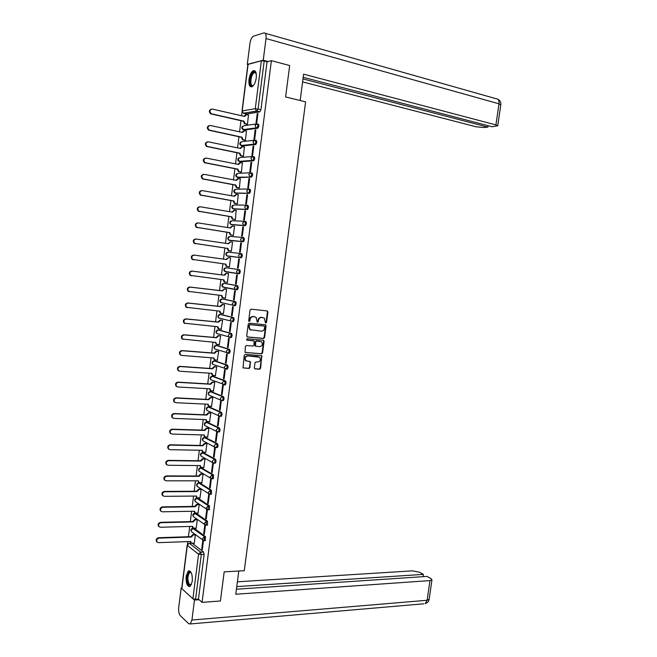 <?xml version="1.0" encoding="UTF-8"?>
<svg xmlns="http://www.w3.org/2000/svg" width="657" height="657" viewBox="0 0 657 657"><rect width="100%" height="100%" fill="white"/><g stroke="black" fill="none" stroke-linecap="round" stroke-linejoin="round"><path stroke-width="0.99" d="M265.527 323.072L266.52 322.562L267.892 312.009L267.144 310.917L251.089 309.184L250.054 310.096L248.683 320.764L248.921 321.413L249.66 319.401L250.12 319.516C250.547 317.586 251.639 316.617 253.413 316.6L256.099 317.29L257.265 322.25L257.987 320.246L258.456 320.361C258.874 318.44 259.967 317.471 261.716 317.462L264.36 318.128L265.527 323.072L266.052 322.447L267.424 311.903L266.939 310.901M248.921 321.413L249.939 320.895L250.12 319.516M257.265 322.25L258.275 321.733L258.456 320.361M195.605 513.191L194.981 513.216M208.983 509.758L209.411 509.75L209.46 505.775L197.864 498.105M197.683 498.072L196.903 498.137M210.938 494.269L211.382 494.269L211.439 490.294L199.843 483.026L198.833 483.026L210.421 490.294L210.363 494.278L209.936 494.286M212.909 478.756L213.353 478.748L213.418 474.773L201.37 467.883M214.864 463.193L215.324 463.193C216.219 461.846 216.252 460.516 215.406 459.218L203.317 452.698M216.835 447.598L217.303 447.606C218.214 446.243 218.247 444.912 217.393 443.623L205.271 437.488M218.806 431.969L219.282 431.986C220.218 430.606 220.251 429.276 219.389 427.994L207.234 422.237M220.768 416.3L221.269 416.324C222.214 414.928 222.255 413.598 221.384 412.325L209.197 406.954M222.739 400.598L223.265 400.622C224.226 399.218 224.267 397.879 223.388 396.631L211.168 391.638M224.71 384.862L225.261 384.895C226.238 383.466 226.287 382.136 225.4 380.888L213.139 376.289M226.665 369.086L227.256 369.127C228.258 367.682 228.308 366.343 227.412 365.12L215.118 360.898M228.62 353.269L229.26 353.318C230.278 351.865 230.328 350.526 229.424 349.31L217.097 345.483M230.55 337.419L231.272 337.484C232.299 336.006 232.364 334.668 231.453 333.46L219.085 330.028M232.438 321.519L233.284 321.602C234.335 320.115 234.401 318.768 233.481 317.577L221.081 314.539M234.056 305.645L235.305 305.694C236.372 304.183 236.438 302.836 235.51 301.653L223.076 299.017M236.06 289.68L237.325 289.745C238.409 288.209 238.483 286.863 237.547 285.696L225.08 283.463M256.255 77.904C256.649 72.648 255.663 70.25 253.298 70.71C251.171 72.007 249.734 74.972 248.978 79.587C248.584 84.827 249.57 87.217 251.951 86.765C254.062 85.476 255.499 82.519 256.255 77.904M192.287 581.379C192.542 574.152 191.22 570.678 188.321 570.974L186.145 576.123C185.882 583.317 187.204 586.775 190.119 586.504L192.287 581.379M254.333 367.83L255.088 368.881L259.564 369.201L260.574 368.273L261.773 355.757L245.275 354.304L244.24 355.232L243.024 367.871L248.978 368.454L250.005 367.526L250.342 361.637L245.932 360.726C244.503 358.262 245.143 356.652 247.861 355.922L259.622 357.236C261.067 359.683 260.443 361.284 257.749 362.04L255.992 361.908L254.982 362.828L254.333 367.83M271.39 60.658L289.671 65.544L285.614 96.932L305.604 101.86L244.264 570.719L224.193 571.845L220.415 600.999L202.069 602.354L271.39 60.658L267.062 61.774L264.188 61.011L258.078 108.947L256.986 111.173L243.402 113.259M263.564 338.462L264.574 337.55L266.093 325.856L265.338 324.78L249.282 323.187L248.247 324.106L246.728 335.932L247.5 337.016L263.564 338.462L263.096 338.339L264.106 337.427L265.625 325.741L265.182 324.763M264.089 341.262L262.57 352.932L261.56 353.852L245.036 352.366L245.373 346.436L246.408 345.516L252.961 346.067L253.98 345.155L254.087 340.926L246.827 340.145L247.007 338.741L263.334 340.195L264.089 341.262L263.621 341.131L262.102 352.793L262.57 352.932M192.493 543.487L203.563 552.02L200.681 552.143L201.256 554.754L195.564 599.356L192.903 598.773L181.685 588.508L187.163 545.17M242.088 111.969L241.612 115.755M240.979 120.707L239.575 131.827M238.959 136.755L237.555 147.866M236.931 152.752L235.526 163.872M234.919 168.726L233.514 179.837M232.907 184.65L231.502 195.761M230.894 200.549L229.49 211.653M228.891 216.399L227.486 227.511M226.895 232.225L225.491 243.328M224.899 248.009L223.495 259.113M222.912 263.761L221.508 274.84M220.924 279.496L219.528 290.525M218.937 295.19L217.549 306.178M216.958 310.86L215.578 321.79M214.987 326.488L213.607 337.37M213.016 342.075L211.644 352.916M211.053 357.638L209.69 368.421M209.09 373.16L207.735 383.893M207.136 388.64L205.781 399.333M205.181 404.096L203.834 414.739M203.235 419.511L201.896 430.105M201.288 434.893L199.958 445.446M199.35 450.234L198.02 460.738M197.412 465.55L196.09 476.005M195.482 480.825L194.168 491.239M193.56 496.068L192.246 506.432M191.639 511.277L190.333 521.592M189.717 526.454L188.419 536.72M187.812 541.59L187.467 544.308M202.069 602.354L198.447 599.151L195.564 599.356M259.729 111.879L246.589 114.039L243.386 113.259L256.468 111.074L259.86 111.838L256.468 111.074L255.269 108.676L261.371 60.773L264.188 61.011M242.014 110.992L247.894 64.443L261.371 60.773M246.802 124.288L247.475 124.255L248.461 115.041M257.232 113.62L256.033 123.023L256.739 122.925L257.938 113.505L257.232 113.62L257.905 113.776M255.154 129.914L253.955 139.292L254.661 139.21L255.86 129.815L255.154 129.914L255.828 130.061M244.774 140.261L245.447 140.245L246.416 131.047M253.085 146.158L251.894 155.512L252.592 155.463L253.783 146.092L253.085 146.158L253.758 146.297M242.753 156.194L243.418 156.202L244.371 147.02M251.015 162.369L249.824 171.707L250.522 171.674L251.713 162.32L251.015 162.369L251.688 162.501M240.741 172.093L241.398 172.126L242.326 162.961M248.954 178.54L247.771 187.853L248.461 187.845L249.652 178.515L248.954 178.54L249.627 178.671M238.729 187.959L239.386 188.009L240.273 178.86M246.901 194.677L245.718 203.974L246.4 203.982L247.59 194.677L246.901 194.677L247.574 194.8M236.717 203.785L237.374 203.851L238.204 194.718M244.847 210.774L243.665 220.046L244.355 220.079L245.537 210.798L244.847 210.774L245.521 210.889M234.713 219.578L235.37 219.66L236.118 210.536M242.803 226.837L241.62 236.085L242.302 236.142L243.484 226.879L242.803 226.837L243.476 226.944M232.718 235.329L233.366 235.436L234.524 226.337L233.949 226.304M240.758 242.86L239.583 252.091L240.257 252.165L241.439 242.926L240.758 242.86L241.431 242.959M230.73 251.048L231.371 251.171L232.521 242.096L230.558 241.858L228.455 243.763L196.254 239.041C193.675 239.633 193.158 241.086 194.718 243.394L227.864 248.412L228.669 250.547L231.379 251.122L228.858 250.785L228.11 250.481L227.281 248.502L227.864 248.412M239.394 258.932L238.721 258.85L239.394 258.94L238.22 268.146L237.547 268.048L238.22 268.146M230.533 257.823L229.876 257.741L230.533 257.831L229.383 266.873L228.735 266.783L229.383 266.873M235.518 283.98L236.192 284.095L237.358 274.897L236.692 274.798L235.518 283.98L236.192 284.062M227.396 282.51L226.747 282.428L227.396 282.543L228.537 273.509L227.889 273.46M233.49 299.871L234.163 300.011L235.329 290.837L234.664 290.706L233.49 299.871L234.171 299.945M224.85 298.056L225.408 298.171L226.558 289.162L225.901 289.088M231.469 315.721L232.135 315.886L233.301 306.729L232.635 306.581L231.469 315.721L232.151 315.795M223.027 313.668L223.437 313.767L224.571 304.774L223.922 304.684M229.457 331.539L230.114 331.719L231.28 322.587L230.615 322.423L229.457 331.539L230.131 331.604M221.146 329.239L222.6 320.353L221.951 320.246M227.445 347.323L228.102 347.528L229.26 338.412L228.603 338.224L227.445 347.323L228.119 347.372M219.224 344.769L220.629 335.899L219.98 335.768M225.441 363.066L226.09 363.288L227.248 354.197L226.599 353.983L225.441 363.066L226.115 363.116M217.303 360.258L218.658 351.405L218.017 351.265M223.437 378.769L224.086 379.015L225.244 369.948L224.587 369.719L223.437 378.769L224.111 378.818M215.365 375.714L216.695 366.885L216.063 366.721M221.442 394.446L222.082 394.709L223.24 385.659L222.592 385.404L221.442 394.446L222.115 394.479M213.426 391.137L214.74 382.317L214.108 382.136M219.446 410.083L220.087 410.37L221.237 401.337L220.596 401.066L219.446 410.083L220.12 410.108M211.497 406.519L212.786 397.723L212.154 397.526M217.459 425.679L218.099 425.991L219.249 416.981L218.609 416.686L217.459 425.679L218.132 425.703M209.558 421.868L210.831 413.097L210.207 412.875M215.471 441.241L216.112 441.57L217.253 432.585L216.621 432.265L215.471 441.241L216.153 441.258M207.628 437.184L208.893 428.43L208.269 428.192M213.492 456.771L214.125 457.124L215.274 448.156L214.634 447.819L213.492 456.771L214.174 456.779M205.698 452.468L206.947 443.73L206.331 443.475M211.521 472.268L212.154 472.638L213.295 463.686L212.663 463.333L211.521 472.268L212.195 472.268M203.777 467.71L205.017 458.997L204.393 458.717M209.55 487.724L210.174 488.11L211.316 479.183L210.683 478.805L209.55 487.724L210.224 487.716M201.847 482.92L203.079 474.223L202.463 473.935M207.587 503.147L208.212 503.558L209.345 494.647L208.721 494.253L207.587 503.147L208.261 503.131M199.933 498.096L201.157 489.424L200.541 489.112M205.625 518.529L206.241 518.964L207.374 510.078L206.758 509.66L205.625 518.529L206.298 518.513M198.012 513.24L199.227 504.584L198.619 504.256M203.67 533.886L204.286 534.33L205.411 525.469L204.795 525.033L203.67 533.886L204.343 533.862M196.106 528.351L197.314 519.712L196.706 519.367M201.715 549.203L202.331 549.671L203.456 540.826L202.841 540.366L201.715 549.203L202.389 549.17M194.193 543.421L195.4 534.806L194.792 534.445M194.3 528.4L205.526 536.638L204.499 536.679L204.072 540.67M196.098 513.273L207.489 521.231L206.47 521.256L206.027 525.247M226.098 267.744L238.573 269.567C239.509 270.725 239.435 272.072 238.327 273.624L237.243 273.353L236.454 271.382L238.573 269.567L226.098 267.744L224.021 269.501L225.244 271.497M241.111 257.79L239.32 257.33L238.499 255.327L240.618 253.528L241.636 253.676C242.589 254.809 242.499 256.164 241.382 257.733L227.215 255.86M242.72 237.456L243.681 237.604C244.65 238.729 244.56 240.084 243.41 241.669L229.186 240.191M244.815 221.343L245.743 221.491C246.712 222.608 246.613 223.971 245.455 225.573L231.174 224.497M246.901 205.198L247.796 205.354C248.781 206.454 248.683 207.817 247.5 209.443L233.161 208.762M249.003 189.011L249.865 189.167C250.851 190.259 250.744 191.622 249.545 193.265L235.149 192.994M251.105 172.783L251.935 172.947C252.929 174.023 252.822 175.394 251.598 177.061L238.532 177.604L237.152 177.201M253.216 156.522L254.013 156.686C255.015 157.754 254.9 159.125 253.659 160.809L240.544 161.77L239.156 161.367M255.327 140.228L256.09 140.393C257.101 141.444 256.977 142.815 255.721 144.524L242.548 145.895L241.176 145.509M258.176 124.05C259.195 125.093 259.072 126.473 257.782 128.205L244.568 129.987L243.197 129.61M205.083 540.629L205.526 536.638M207.029 525.214L207.456 525.198L207.489 521.231M238.048 273.682L239.345 273.755C240.454 272.212 240.536 270.856 239.583 269.707M198.447 599.151L204.13 554.631L203.563 552.02M267.062 61.774L260.952 109.62L259.86 111.838M238.721 258.85L237.547 268.048M257.987 320.246C258.415 318.333 259.499 317.364 261.248 317.347L262.578 317.487M249.66 319.401C250.087 317.479 251.179 316.51 252.945 316.493L254.292 316.633M247.147 336.893L263.096 338.339M264.714 326.825L264.188 326.069L250.087 324.689L249.373 325.33L249.184 326.784L250.251 329.691L261.281 331.177C263.03 331.144 264.106 330.175 264.533 328.27L264.714 326.825M251.007 330.118L249.791 329.568L248.724 326.669L249.627 324.574L263.72 325.954M245.11 352.423L261.092 353.704L262.102 352.793M253.471 340.696L246.531 340.022M259.704 346.641C262.414 345.886 263.03 344.276 261.543 341.812L256.682 341.008L255.663 341.927L255.548 346.149L259.704 346.641M255.532 346.19L254.768 345.122L255.195 341.796L256.214 340.884L259.926 341.205M263.621 341.131L263.219 340.186M246.449 361.063L245.48 360.578C244.051 358.114 244.691 356.513 247.402 355.774L257.971 356.603M243.082 367.912L248.527 368.298L249.545 367.37L250.194 362.36L249.824 361.449M254.678 368.733L259.104 369.045L260.115 368.125L261.626 356.488L261.256 355.568M246.983 124.329L244.519 123.721L243.386 121.249L243.969 121.159L245.11 123.631L247.475 124.222M248.633 115.082L246.679 114.63L244.568 116.429L212.392 109.095C209.591 109.752 209.213 111.296 211.267 113.735L243.969 121.159M243.386 121.249L210.708 113.842C208.745 111.78 208.942 110.212 211.308 109.152M244.01 116.297L245.759 114.688M244.971 140.302L242.449 139.695L241.357 137.264L241.94 137.198L243.033 139.629L245.447 140.212M246.605 131.088L244.65 130.661L242.54 132.476L210.355 125.471C207.587 126.119 207.193 127.655 209.181 130.078L241.94 137.198M241.357 137.264L208.622 130.16C206.7 128.058 206.947 126.505 209.353 125.512M241.981 132.353L243.796 130.702M242.975 156.243L240.38 155.627L239.337 153.245L239.92 153.196L240.963 155.578L243.427 156.161M244.576 147.069L242.622 146.659L240.511 148.482L208.326 141.813C205.584 142.446 205.173 143.973 207.095 146.38L239.92 153.196M239.337 153.245L206.536 146.437C204.672 144.294 204.959 142.758 207.407 141.838M239.953 148.367L241.833 146.692M300.167 100.521L303.6 74.167L495.936 124.92L498.992 103.814L266.011 38.541L263.252 60.214L268.097 61.512M302.59 81.903L476.169 126.809L483.585 127.524L487.88 127.121L302.984 78.914M266.011 38.541C266.331 34.616 265.617 32.743 263.859 32.916L253.454 36.192C251.738 37.244 250.563 39.642 249.947 43.395L247.295 64.402L263.252 60.214M303.197 77.304L492.011 126.735L497.751 125.791L495.936 124.92M488.085 125.709L487.88 127.121M247.295 64.402L247.878 64.558M238.803 571.023L235.773 594.24L429.974 580.591L431.961 579.852L430.918 578.554L427.042 576.403L236.43 589.198M423.773 603.799L190.292 623.945L188.715 623.715L180.297 615.65C178.926 613.934 178.392 611.24 178.704 607.569L181.151 588.163L181.734 588.13M190.292 623.945L191.934 620.027L194.472 600.063L193.314 599.028M181.669 588.623L181.151 588.163M423.051 576.674L423.387 574.374L419.585 572.272L412.514 570.843L237.399 581.806M423.387 574.374L236.775 586.602M194.472 600.063L199.096 599.726M253.627 85.262L252.436 85.977C248.379 87.184 250.227 72.549 254.226 71.884L256.197 73.387M256.181 73.354L254.349 72.615C250.728 73.88 249.356 86.667 252.961 85.574L253.602 85.287M254.834 70.792L254.029 70.948C250.136 72.27 247.886 85.755 251.352 86.921M191.491 584.599L189.101 585.239C185.742 582.652 187.311 569.274 190.653 572.05L191.22 572.625M191.236 572.649L189.692 572.452C187.286 576.271 187.27 580.361 189.627 584.722L191.499 584.574M189.512 570.785L189.068 570.99C186.112 572.518 186.038 583.999 188.978 586.208M240.988 172.142L238.319 171.526L237.317 169.186L237.9 169.153L238.902 171.502L241.406 172.085M242.556 163.002L240.602 162.616L238.491 164.455L206.306 158.107C203.588 158.739 203.161 160.251 205.017 162.64L237.9 169.153M237.317 169.186L204.467 162.681C202.643 160.497 202.98 158.969 205.469 158.123M238.516 164.299L237.933 164.34L239.879 162.632M239.025 188.009L236.265 187.393L235.305 185.093L235.879 185.077L236.84 187.385L239.394 187.959M240.536 178.909L238.581 178.54L236.479 180.388L204.286 174.376C201.592 174.992 201.149 176.495 202.939 178.868L235.879 185.077M235.305 185.093L202.397 178.893C200.623 176.651 201.001 175.148 203.539 174.376M236.495 180.24L235.92 180.256L237.924 178.548M237.087 203.851L234.22 203.218L233.301 200.96L233.876 200.968L234.787 203.227L237.382 203.81M238.524 194.776L236.569 194.423L234.467 196.287L202.266 190.596C199.605 191.212 199.145 192.698 200.878 195.055L233.876 200.968M233.301 200.96L200.336 195.055C198.611 192.78 199.038 191.286 201.617 190.587M233.9 196.188L235.986 194.423M235.198 219.652L232.176 219.011L231.297 216.794L231.864 216.818L232.742 219.036L235.378 219.619M236.52 210.601L234.557 210.273L232.455 212.154L200.262 206.783C197.626 207.39 197.141 208.86 198.816 211.209L231.864 216.818M231.297 216.794L198.274 211.193C196.607 208.86 197.075 207.39 199.695 206.766M231.896 212.055L234.097 210.256M233.366 235.428L230.139 234.763L229.301 232.594L229.868 232.635L230.706 234.812L233.375 235.387M234.516 226.394L232.562 226.082L230.451 227.979L198.25 222.928C195.646 223.528 195.154 224.998 196.763 227.322L229.868 232.635M229.301 232.594L196.229 227.281C194.612 224.957 195.104 223.495 197.716 222.895M229.893 227.889L232.233 226.065M227.306 248.354L194.185 243.336C192.624 241.037 193.133 239.583 195.712 238.984L196.041 239.017M227.897 243.681L230.377 241.842M230.525 257.873L228.562 257.601L226.46 259.515L194.258 255.113C191.704 255.704 191.179 257.142 192.682 259.433L225.877 264.155L226.64 266.249L227.429 266.561L226.87 266.487L226.082 266.167L225.31 264.081M227.429 266.561L229.392 266.824M193.667 259.844L192.148 259.359C190.645 257.076 191.171 255.639 193.725 255.039L194.258 255.113M225.901 259.441L228.562 257.601M225.269 282.214L224.062 281.82L223.323 279.792M191.474 275.833L190.119 275.34C188.666 273.074 189.208 271.645 191.737 271.054L223.914 275.143L226.016 273.213L228.537 273.542L226.575 273.304L224.472 275.234L192.263 271.144C189.733 271.735 189.2 273.164 190.645 275.431L223.889 279.866L224.62 281.919L227.404 282.485M223.914 275.143L224.472 275.234M222.904 297.777L222.05 297.432L221.343 295.469M226.55 289.203L224.587 288.973L222.485 290.92L190.275 287.142C187.779 287.733 187.22 289.154 188.625 291.396L221.902 295.535L222.608 297.547L225.417 298.122M189.167 291.741L188.099 291.289C186.695 289.039 187.253 287.626 189.75 287.035L221.935 290.805L224.587 288.973M226.558 289.162L224.029 288.866M221.935 290.805L222.485 290.92M220.924 313.373L220.046 313.011L219.364 311.106M224.571 304.823L222.608 304.61L220.506 306.564L188.296 303.099C185.816 303.69 185.258 305.103 186.604 307.328L219.923 311.172L220.596 313.143L223.437 313.709M187.171 307.665L186.079 307.197C184.732 304.971 185.299 303.567 187.771 302.976L219.955 306.433L222.058 304.478L222.608 304.61M224.415 304.741L222.058 304.478M219.955 306.433L220.506 306.564M218.945 328.935L218.042 328.549L217.393 326.718M222.592 320.394L220.637 320.205L218.535 322.168L186.317 319.023C183.861 319.614 183.287 321.01 184.592 323.219L217.952 326.767L218.592 328.705L221.466 329.272M185.11 323.548L184.067 323.072C182.769 320.862 183.344 319.466 185.8 318.883L217.984 322.029L220.079 320.058L220.637 320.205M222.321 320.279L220.079 320.058M217.984 322.029L218.535 322.168M216.917 344.449L216.046 344.063L215.422 342.281L216.596 344.227L219.495 344.794M220.621 335.941L218.658 335.768L216.564 337.747L184.346 334.914C181.915 335.497 181.324 336.885 182.58 339.078L215.964 342.478M183.057 339.398L182.063 338.905C180.806 336.721 181.398 335.333 183.829 334.75L216.013 337.583L218.116 335.604L218.658 335.768M220.284 335.801L218.116 335.604M216.013 337.583L216.564 337.747M214.888 359.929L214.059 359.535L213.451 357.819L214.601 359.724L217.533 360.274M218.658 351.446L216.695 351.29L214.593 353.285L182.383 350.756C179.969 351.347 179.369 352.727 180.585 354.895L181.8 355.429L213.993 358.008M181.012 355.199L180.067 354.706C178.86 352.546 179.46 351.167 181.866 350.575L214.051 353.105L216.145 351.109L216.695 351.29M218.272 351.281L216.145 351.109M214.051 353.105L214.593 353.285M216.695 366.918L214.732 366.778L212.63 368.791L180.412 366.573C178.031 367.164 177.423 368.528 178.589 370.679L179.837 371.23L212.055 373.348L212.613 375.18L215.578 375.73M212.876 375.369L212.071 374.975L211.497 373.316M178.975 370.967L178.072 370.474C176.905 368.331 177.521 366.959 179.903 366.368L212.088 368.593L214.19 366.59L214.732 366.778M216.284 366.729L214.19 366.59M212.088 368.593L212.63 368.791M214.732 382.358L212.778 382.234L210.675 384.255L178.458 382.349C176.092 382.941 175.476 384.296 176.602 386.431L177.883 386.989L210.1 388.813L210.634 390.603L213.615 391.145M210.864 390.784L210.092 390.381L209.534 388.78M176.938 386.702L176.084 386.209C174.967 384.082 175.583 382.719 177.948 382.128L210.133 384.041L212.236 382.021L212.778 382.234M214.305 382.152L212.236 382.021M210.133 384.041L210.675 384.255M212.778 397.756L210.823 397.657L208.721 399.686L176.503 398.085C174.162 398.676 173.53 400.031 174.614 402.141L175.928 402.716L208.146 404.236L208.655 405.993L211.669 406.527M208.852 406.157L207.587 404.211M174.918 402.388L174.105 401.903C173.021 399.793 173.653 398.446 175.994 397.846L208.187 399.456L210.281 397.428L210.823 397.657M212.334 397.534L210.281 397.428M208.187 399.456L208.721 399.686M210.831 413.122L208.869 413.039L206.774 415.084L174.548 413.787C172.233 414.386 171.592 415.725 172.635 417.819L173.982 418.41L206.199 419.618L206.684 421.342L209.723 421.876M206.856 421.49L205.641 419.601M172.898 418.049L172.134 417.565C171.091 415.47 171.723 414.132 174.048 413.532L206.241 414.838L208.335 412.793L208.869 413.039M210.371 412.883L208.335 412.793M206.241 414.838L206.774 415.084M208.885 428.454L206.922 428.397L204.828 430.45L172.61 429.456C170.303 430.056 169.662 431.394 170.664 433.464L172.035 434.072L204.253 434.975L204.721 436.667L207.776 437.192M204.861 436.798L203.695 434.959M170.894 433.669L170.163 433.185C169.161 431.115 169.802 429.785 172.101 429.185L204.294 430.179L206.397 428.126L206.922 428.397M208.425 428.192L206.397 428.126M204.294 430.179L204.828 430.45M206.947 443.754L204.984 443.713L202.89 445.783L170.664 445.085C168.381 445.692 167.732 447.015 168.701 449.068L170.097 449.692L202.315 450.291L202.758 451.95L205.838 452.468M202.882 452.065L201.756 450.283M168.89 449.248L168.2 448.772C167.231 446.727 167.888 445.397 170.163 444.797L202.364 445.495L204.458 443.426L204.984 443.713M206.47 443.475L204.458 443.426M202.364 445.495L202.89 445.783M205.009 459.021L203.046 458.997L200.952 461.074L168.726 460.68C166.467 461.288 165.802 462.61 166.738 464.647L168.159 465.271L200.385 465.575L200.804 467.201L203.908 467.71M200.902 467.299L199.827 465.575M166.903 464.803L166.246 464.327C165.309 462.298 165.975 460.976 168.233 460.376L200.426 460.771L202.52 458.693L203.046 458.997M204.532 458.717L202.52 458.693M200.426 460.771L200.952 461.074M203.079 474.247L201.116 474.239L199.022 476.333L166.796 476.243C164.554 476.851 163.88 478.165 164.792 480.177L166.229 480.817L198.455 480.825L198.857 482.427L201.978 482.92M198.931 482.493L197.897 480.825M164.915 480.316L164.299 479.848C163.388 477.836 164.061 476.522 166.303 475.914L198.496 476.013L200.59 473.927L201.116 474.239M202.594 473.935L200.59 473.927M198.496 476.013L199.022 476.333M201.149 489.44L199.186 489.457L197.092 491.559L164.866 491.764C162.64 492.38 161.967 493.686 162.837 495.682L164.299 496.331L196.525 496.043L196.911 497.612L200.056 498.096M196.96 497.661L195.975 496.043M162.944 495.789L162.353 495.337C161.474 493.341 162.156 492.036 164.381 491.42L196.574 491.222L198.669 489.12L199.186 489.457M200.664 489.112L198.669 489.12M196.574 491.222L197.092 491.559M199.227 504.601L197.264 504.633L195.17 506.752L162.944 507.253C160.735 507.869 160.053 509.167 160.899 511.154L162.378 511.811L194.603 511.22L194.973 512.764L198.135 513.24M195.006 512.797L194.053 511.236M160.973 511.236L160.415 510.785C159.569 508.805 160.251 507.508 162.46 506.892L194.653 506.399L196.747 504.28L197.264 504.633M198.743 504.256L196.747 504.28M194.653 506.399L195.17 506.752M197.305 519.728L195.351 519.777L193.257 521.904L161.031 522.701C158.838 523.325 158.148 524.623 158.961 526.586L160.464 527.251L192.69 526.372L193.043 527.883L196.213 528.343M192.526 527.505L192.14 526.388M159.01 526.643L158.477 526.2C157.664 524.237 158.353 522.947 160.538 522.323L192.739 521.535L194.833 519.408L195.351 519.777M196.821 519.367L194.833 519.408M192.739 521.535L193.257 521.904M195.392 534.823L193.429 534.888L191.343 537.032L159.117 538.116C156.941 538.748 156.243 540.038 157.031 541.984L158.551 542.657L190.776 541.483L191.113 542.969L194.308 543.421M190.604 542.575L190.234 541.499M157.056 542.017L156.547 541.582C155.758 539.635 156.456 538.354 158.633 537.722L190.826 536.646L192.92 534.502L193.429 534.888M194.907 534.437L192.92 534.502M190.826 536.646L191.343 537.032M266.052 322.447L266.52 322.562M249.479 320.78L249.939 320.895M257.807 321.618L258.275 321.733M191.934 532.014L191.409 531.62C190.473 530.051 190.891 528.934 192.673 528.269L204.499 536.679L202.397 538.715L202.767 540.095L205.493 540.612M193.577 528.277L191.047 530.273L191.409 531.62L203.58 540.588M193.897 516.993L193.33 516.583C192.37 515.014 192.788 513.889 194.587 513.224L206.47 521.256L204.36 523.276L204.746 524.688L207.456 525.198M195.72 513.224L192.953 515.203L193.33 516.583L205.633 525.189M195.876 501.932L195.26 501.513C194.267 499.936 194.686 498.811 196.509 498.146L208.441 505.791L207.982 509.783M197.929 498.137L196.928 498.154L194.858 500.108L195.26 501.513L206.733 509.249L206.331 507.804L208.441 505.791L209.46 505.775M209.772 494.269L197.19 486.41C196.18 484.825 196.591 483.7 198.43 483.026L196.772 484.973L197.856 486.837M199.843 483.026L198.841 483.035M199.851 471.71L199.128 471.274C198.085 469.681 198.496 468.556 200.352 467.883L212.4 474.765L212.326 478.748L211.899 478.756M201.756 467.883L200.763 467.874L198.693 469.812L199.128 471.274L210.733 478.255L210.289 476.752L212.4 474.765L213.418 474.773M201.847 456.549L201.067 456.106C199.999 454.504 200.41 453.371 202.29 452.698L214.387 459.202C215.225 460.508 215.2 461.83 214.305 463.185L213.862 463.193M203.686 452.706L202.685 452.689L200.615 454.611L201.067 456.106L212.737 462.709L212.277 461.173L214.387 459.202L215.406 459.218M203.851 441.348L203.013 440.904C201.921 439.295 202.323 438.153 204.228 437.48L216.375 443.598C217.229 444.888 217.196 446.218 216.284 447.589L215.833 447.589M205.608 437.496L204.606 437.463L202.537 439.377L203.013 440.904L214.74 447.121L214.264 445.561L216.375 443.598L217.393 443.623M205.871 426.114L204.968 425.662C203.842 424.052 204.237 422.911 206.167 422.229L218.37 427.962C219.224 429.243 219.192 430.573 218.264 431.953L217.804 431.945M207.538 422.246L206.544 422.213L204.475 424.102L204.968 425.662L216.761 431.501L216.26 429.908L218.37 427.962L219.389 427.994M208.121 406.946L220.366 412.284C221.237 413.557 221.195 414.887 220.251 416.283L219.775 416.275M209.476 406.962L208.474 406.921L206.405 408.802L206.922 410.395L207.891 410.839M210.092 391.605L222.37 396.573C223.249 397.83 223.208 399.16 222.247 400.573L220.809 400.162L220.259 398.495L222.37 396.573L223.388 396.631M211.414 391.654L210.421 391.597L208.343 393.461L208.893 395.087L209.903 395.522M212.071 376.239L224.382 380.83C225.261 382.07 225.22 383.409 224.242 384.838L222.838 384.435L222.263 382.735L224.382 380.83L225.4 380.888M213.361 376.297L212.359 376.239L210.289 378.095L210.856 379.754L211.718 380.091M214.059 360.841L226.394 365.046C227.289 366.278 227.232 367.608 226.238 369.053L224.883 368.676L224.283 366.943L226.394 365.046L227.412 365.12M215.315 360.915L214.313 360.841L212.236 362.689L212.835 364.38L213.615 364.66M216.054 345.41L228.414 349.228C229.309 350.444 229.26 351.782 228.242 353.244L226.928 352.875L226.295 351.109L228.414 349.228L229.424 349.31M217.262 345.5L216.268 345.41L214.19 347.241L214.814 348.974L215.529 349.204M218.05 329.945L230.435 333.37C231.346 334.569 231.28 335.916 230.254 337.394L228.973 337.041L228.316 335.234L230.435 333.37L231.453 333.46M219.224 330.044L218.223 329.945L216.153 331.769L216.802 333.534L217.451 333.723M220.054 314.44L232.463 317.471C233.375 318.67 233.317 320.008 232.266 321.503L231.034 321.174L230.344 319.327L232.463 317.471L233.481 317.577M221.187 314.555L220.185 314.448L218.116 316.255L218.789 318.054L219.389 318.21M222.058 298.91L234.492 301.547C235.42 302.721 235.346 304.068 234.286 305.579L233.095 305.267L232.373 303.386L234.492 301.547L235.51 301.653M223.15 299.025L222.148 298.919L220.079 300.709L221.335 302.672M224.07 283.339L236.528 285.573C237.464 286.739 237.391 288.095 236.306 289.622L235.165 289.326L234.409 287.405L236.528 285.573L237.547 285.696M225.121 283.471L224.119 283.348L222.05 285.122L223.29 287.101M191.507 543.298L189.388 543.38L200.681 552.143L198.57 554.204L187.319 545.376L181.817 588.877M192.903 598.773L198.57 554.204L204.13 554.631M248.1 64.255L242.203 110.918L255.269 108.676L260.952 109.62M211.439 490.294L210.421 490.294L208.31 492.298L208.729 493.768L211.382 494.269M221.384 412.325L220.366 412.284L218.255 414.222L218.781 415.848L221.269 416.324M224.883 384.928L224.119 384.887M226.895 369.168L226.098 369.111M228.907 353.367L228.078 353.302M230.935 337.526L230.065 337.452M232.956 321.651L232.061 321.569M235.781 289.63L223.618 287.339M237.957 273.665L225.589 271.743M240.618 253.528C241.571 254.67 241.48 256.025 240.363 257.593L227.568 256.115L226.813 255.811L226.008 253.848L228.078 252.099L240.519 253.52M243.156 241.727L229.556 240.446L228.833 240.158L227.987 238.163L230.065 236.421L242.433 237.432M245.209 225.63L231.543 224.743L230.862 224.472L229.975 222.436L232.052 220.711L244.347 221.31M247.27 209.493L233.539 209.008L231.97 206.676L234.048 204.959L246.268 205.165M249.332 193.322L235.535 193.232L233.966 190.875L236.044 189.183L248.198 188.994M251.401 177.111L237.538 177.423L235.97 175.041L238.048 173.358L250.136 172.783M253.479 160.858L239.542 161.573L237.982 159.175L240.06 157.499L252.083 156.555M255.557 144.573L241.554 145.69L239.994 143.267L242.072 141.608L254.037 140.286M257.643 128.246L243.566 129.766L242.006 127.327L244.084 125.676L256.008 123.992M257.158 123.828C258.176 124.863 258.053 126.243 256.772 127.975L256.189 127.86L255.039 125.512L257.158 123.828M255.072 140.171C256.082 141.222 255.959 142.602 254.702 144.31L254.062 144.179L252.953 141.871L255.072 140.171M252.994 156.481C253.996 157.54 253.881 158.92 252.641 160.604L251.935 160.456L250.875 158.189L252.994 156.481M250.917 172.75C251.91 173.826 251.803 175.197 250.58 176.864L249.816 176.7L248.798 174.475L250.917 172.75M248.847 188.978C249.832 190.07 249.726 191.442 248.527 193.084L247.705 192.903L246.728 190.719L248.847 188.978M246.786 205.173C247.763 206.273 247.656 207.645 246.482 209.263L245.603 209.066L244.667 206.93L246.786 205.173M244.724 221.327C245.693 222.444 245.595 223.807 244.437 225.408L243.501 225.195L242.605 223.101L244.724 221.327M242.663 237.448C243.624 238.573 243.533 239.936 242.4 241.521L241.406 241.283L240.552 239.23L242.663 237.448M219.857 416.308L206.922 410.395C205.772 408.794 206.158 407.644 208.08 406.946M217.853 431.969L216.761 431.501L219.282 431.986M215.866 447.606L214.74 447.121L217.303 447.606M213.878 463.193L212.737 462.709L215.324 463.193M211.85 478.756L210.733 478.255L213.353 478.748M207.694 509.75L206.733 509.249L209.411 509.75M188.945 543.347L187.319 545.376L188.945 543.347M242.203 110.918L243.386 113.259L242.203 110.918M261.248 317.347L261.716 317.462M252.945 316.493L253.413 316.6M267.424 311.903L267.892 312.009M265.625 325.741L266.093 325.856M264.106 337.427L264.574 337.55M249.627 324.574L250.087 324.689M248.913 325.215L249.373 325.33M248.724 326.669L249.184 326.784M261.092 353.704L261.56 353.852M253.183 340.613L253.651 340.745M256.214 340.884L256.682 341.008M255.195 341.796L255.663 341.927M254.768 345.122L255.228 345.262M247.402 355.774L247.861 355.922M250.194 362.36L250.654 362.508M249.545 367.37L250.005 367.526M248.527 368.298L248.978 368.454M261.626 356.488L262.094 356.636M260.115 368.125L260.574 368.273M259.104 369.045L259.564 369.201M243.361 121.405L243.952 121.315M244.93 123.869L245.521 123.779M244.182 116.338L244.593 116.273M211.226 114.031L211.792 113.932M241.341 137.42L241.924 137.354M242.901 139.859L243.492 139.793M242.105 132.377L242.564 132.32M209.197 130.373L209.755 130.291M239.32 153.401L239.895 153.352M240.881 155.816L241.464 155.766M240.019 148.375L240.536 148.326M207.177 146.683L207.727 146.618M265.214 33.293L496.117 98.722C498.293 98.772 499.254 100.464 498.992 103.814L500.774 104.915M191.934 620.027L427.124 600.276L429.974 580.591M431.961 579.852L429.12 599.471C428.356 600.728 429.809 601.41 425.186 603.676L427.124 600.276L429.152 599.241M255.655 80.844L256.197 78.331M237.3 169.342L237.875 169.309M238.869 171.732L239.452 171.707M205.156 162.952L205.707 162.911M235.288 185.249L235.863 185.233M236.857 187.615L237.432 187.606M203.136 179.18L203.686 179.164M233.276 201.116L233.851 201.124M234.853 203.465L235.42 203.473M233.908 196.139L234.483 196.131M201.132 195.375L201.674 195.375M231.28 216.95L231.847 216.974M232.849 219.274L233.416 219.298M231.905 211.981L232.479 211.997M199.12 211.529L199.671 211.546M229.277 232.742L229.843 232.783M230.845 235.042L231.42 235.091M229.909 227.79L230.476 227.823M197.125 227.642L197.667 227.683M227.281 248.502L227.848 248.568M228.858 250.785L229.424 250.843M227.913 243.558L228.472 243.616M195.129 243.722L195.663 243.78M225.294 264.229L225.852 264.311M225.918 259.293L226.484 259.367M223.306 279.915L223.865 280.013M226.016 273.213L226.575 273.304M223.93 274.996L224.489 275.086M191.737 271.054L192.263 271.144M221.327 295.568L221.885 295.683M221.951 290.657L222.509 290.764M189.75 287.035L190.275 287.142M219.356 311.188L219.906 311.319M219.972 306.285L220.53 306.408M187.771 302.976L188.296 303.099M217.385 326.767L217.935 326.915M218.001 321.873L218.551 322.02M185.8 318.883L186.317 319.023M216.03 337.435L216.58 337.599M183.829 334.75L184.346 334.914M214.067 352.957L214.617 353.137M181.866 350.575L182.383 350.756M211.554 373.316L212.039 373.505M212.112 368.437L212.654 368.643M179.903 366.368L180.412 366.573M209.657 388.788L210.076 388.96M210.158 383.893L210.692 384.107M177.948 382.128L178.458 382.349M208.203 399.308L208.737 399.538M175.994 397.846L176.503 398.085M206.257 414.69L206.791 414.937M174.048 413.532L174.548 413.787M204.319 430.039L204.844 430.302M172.101 429.185L172.61 429.456M202.381 445.347L202.906 445.635M170.163 444.797L170.664 445.085M200.442 460.623L200.968 460.927M168.233 460.376L168.726 460.68M198.521 475.865L199.038 476.185M166.303 475.914L166.796 476.243M196.591 491.075L197.116 491.411M164.381 491.42L164.866 491.764M194.677 506.251L195.186 506.604M162.46 506.892L162.944 507.253M192.756 521.387L193.273 521.765M160.538 522.323L161.031 522.701M190.85 536.498L191.359 536.884M158.633 537.722L159.117 538.116M193.503 528.244L193.059 528.253M254.111 70.915L253.298 70.71M257.782 128.205L256.189 127.86L243.139 129.618C241.604 128.69 241.398 127.54 242.532 126.169M255.721 144.524L254.062 144.179L241.078 145.517C239.567 144.565 239.394 143.415 240.552 142.076M253.659 160.809L251.935 160.456L239.025 161.376C237.538 160.407 237.391 159.257 238.573 157.943M251.598 177.061L236.972 177.209C235.518 176.199 235.395 175.058 236.61 173.776M249.545 193.265L234.935 193.002C233.498 191.967 233.399 190.826 234.648 189.569M247.5 209.443L232.89 208.754C231.478 207.694 231.412 206.553 232.693 205.329M245.455 225.573L230.862 224.472C229.474 223.38 229.433 222.238 230.747 221.048M243.41 241.669L228.833 240.158C227.47 239.033 227.462 237.891 228.808 236.734M241.382 257.733L226.813 255.811C225.466 254.653 225.491 253.512 226.879 252.378M239.345 273.755L224.801 271.423C223.47 270.232 223.528 269.091 224.965 267.99M237.325 289.745L222.789 287.002C221.483 285.77 221.573 284.629 223.052 283.569M235.305 305.694L220.785 302.548C219.495 301.276 219.619 300.134 221.154 299.107M233.284 321.602L218.789 318.054C217.516 316.748 217.672 315.598 219.257 314.613M231.272 337.484L216.802 333.534C215.545 332.179 215.742 331.029 217.377 330.085M229.26 353.318L214.814 348.974C213.582 347.578 213.804 346.428 215.504 345.525M227.256 369.127L212.835 364.38C211.62 362.935 211.883 361.785 213.632 360.931M225.261 384.895L210.856 379.754C209.665 378.26 209.969 377.102 211.776 376.297M223.265 400.622L220.809 400.162L208.893 395.087C207.711 393.543 208.055 392.393 209.928 391.638M191.433 543.249L189.315 543.331M267.07 310.975L267.539 311.081M265.28 324.829L265.757 324.944M249.791 329.568L250.251 329.691M255.088 346.009L255.548 346.149M263.293 340.244L263.761 340.367M245.48 360.578L245.932 360.726M249.89 361.49L250.342 361.637M261.314 355.618L261.773 355.757M244.519 123.721L245.11 123.631M210.708 113.842L211.267 113.735M242.449 139.695L243.033 139.629M208.622 130.16L209.181 130.078M240.38 155.627L240.963 155.578M206.536 146.437L207.095 146.38M497.817 99.207C500.117 100.513 501.11 102.361 500.798 104.759L497.751 125.791M256.074 73.173L255.795 72.59M255.959 73.026L254.349 72.615M191.023 572.378L189.692 572.452M191.064 572.51L190.653 572.05M238.319 171.526L238.902 171.502M204.467 162.681L205.017 162.64M236.265 187.393L236.84 187.385M202.397 178.893L202.939 178.868M234.22 203.218L234.787 203.227M200.336 195.055L200.878 195.055M232.176 219.011L232.742 219.036M198.274 211.193L198.816 211.209M230.139 234.763L230.706 234.812M196.229 227.281L196.763 227.322M228.11 250.481L228.669 250.547M194.185 243.336L194.718 243.394M226.082 266.167L226.64 266.249M192.148 259.359L192.682 259.433M224.062 281.82L224.62 281.919M190.119 275.34L190.645 275.431M222.05 297.432L222.608 297.547M188.099 291.289L188.625 291.396M220.046 313.011L220.596 313.143M186.079 307.197L186.604 307.328M218.042 328.549L218.592 328.705M184.067 323.072L184.592 323.219M216.046 344.063L216.596 344.227M182.063 338.905L182.58 339.078M214.059 359.535L214.601 359.724M180.067 354.706L180.585 354.895M212.071 374.975L212.613 375.18M178.072 370.474L178.589 370.679M210.092 390.381L210.634 390.603M176.084 386.209L176.602 386.431M208.121 405.747L208.655 405.993M174.105 401.903L174.614 402.141M206.15 421.088L206.684 421.342M172.134 417.565L172.635 417.819M204.187 436.388L204.721 436.667M170.163 433.185L170.664 433.464M202.233 451.663L202.758 451.95M168.2 448.772L168.701 449.068M200.278 466.897L200.804 467.201M166.246 464.327L166.738 464.647M198.332 482.098L198.857 482.427M164.299 479.848L164.792 480.177M196.394 497.267L196.911 497.612M162.353 495.337L162.837 495.682M194.456 512.403L194.973 512.764M160.415 510.785L160.899 511.154M158.477 526.2L158.961 526.586M156.547 541.582L157.031 541.984"/></g></svg>
